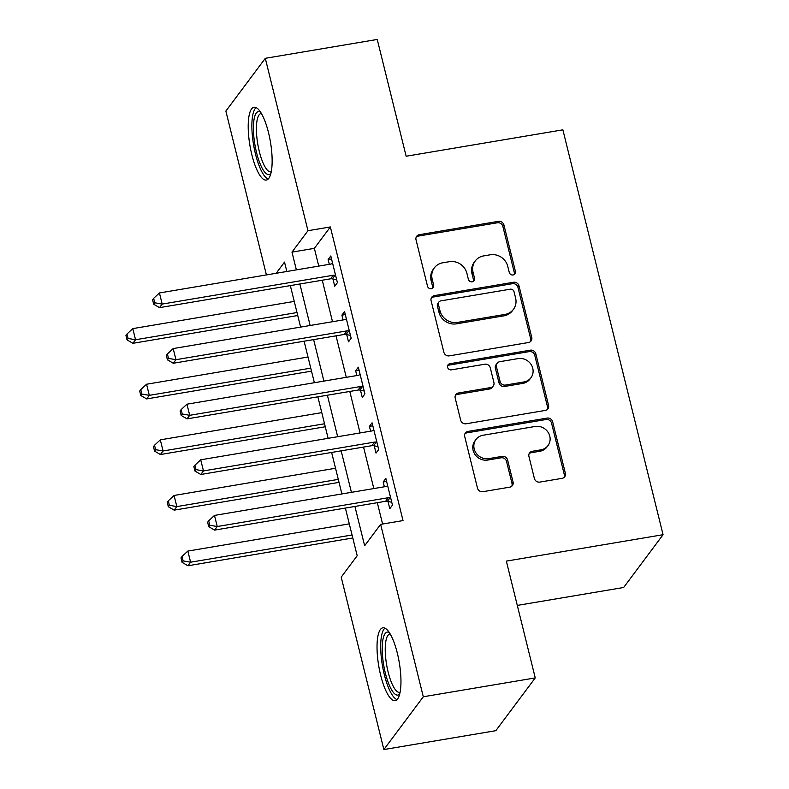 <?xml version="1.0" encoding="UTF-8"?>
<svg xmlns="http://www.w3.org/2000/svg" width="789" height="789" viewBox="0 0 789 789"><rect width="100%" height="100%" fill="white"/><g stroke="black" fill="none" stroke-linecap="round" stroke-linejoin="round"><path stroke-width="1.18" d="M513.087 274.947A3.255 3.008 36.8 0 0 515.414 271.367L503.924 224.973A4.645 4.3 36.8 0 0 498.451 221.344L419.334 234.678A4.645 4.3 36.8 0 0 416.02 239.777L427.5 286.18A3.255 3.008 36.8 0 0 433.191 287.61A3.255 3.008 36.8 0 0 433.654 285.145L432.175 279.138A14.863 13.778 36.8 0 1 434.325 267.875A14.863 13.778 36.8 0 1 442.777 262.796L449.375 261.682A14.863 13.778 36.8 0 1 466.891 273.29L468.38 279.296A3.255 3.008 36.8 0 0 474.061 280.726A3.255 3.008 36.8 0 0 474.534 278.261L473.045 272.254A14.863 13.778 36.8 0 1 475.205 260.991A14.863 13.778 36.8 0 1 483.657 255.912L490.245 254.798A14.863 13.778 36.8 0 1 507.771 266.406L509.26 272.412A3.255 3.008 36.8 0 0 513.087 274.947M514.29 274.464A3.255 3.008 36.8 0 0 514.349 272.797L502.859 226.394A4.645 4.3 36.8 0 0 497.386 222.774L418.269 236.098A4.645 4.3 36.8 0 0 416.237 237.035M432.54 288.241A3.255 3.008 36.8 0 0 432.589 286.575L431.11 280.568L432.175 279.138M473.41 281.348A3.255 3.008 36.8 0 0 473.469 279.681L471.98 273.684L473.045 272.254M380.683 675.335A36.915 10.405 80.4 0 1 382.862 627.807A36.915 10.405 80.4 0 1 397.311 653.085A36.915 10.405 80.4 0 1 395.131 700.612A36.915 10.405 80.4 0 1 380.683 675.335M251.859 154.782A36.915 10.405 80.4 0 1 254.038 107.255A36.915 10.405 80.4 0 1 268.487 132.532A36.915 10.405 80.4 0 1 266.307 180.06A36.915 10.405 80.4 0 1 251.859 154.782M534.38 478.459A4.645 4.3 36.8 0 0 539.854 482.089L562.054 478.351A4.645 4.3 36.8 0 0 565.368 473.242L552.616 421.711A4.645 4.3 36.8 0 0 547.142 418.081L468.025 431.415A4.645 4.3 36.8 0 0 464.711 436.524L477.463 488.056A4.645 4.3 36.8 0 0 482.937 491.685L509.753 487.158A4.645 4.3 36.8 0 0 513.067 482.059L507.603 459.997A4.645 4.3 36.8 0 0 502.129 456.377L488.835 458.616A12.427 11.51 36.8 0 1 475.974 452.925A12.427 11.51 36.8 0 1 475.984 439.493A12.427 11.51 36.8 0 1 483.055 435.252L535.139 426.474A12.427 11.51 36.8 0 1 548 432.165A12.427 11.51 36.8 0 1 547.98 445.598A12.427 11.51 36.8 0 1 540.919 449.838L532.24 451.298A4.645 4.3 36.8 0 0 528.926 456.407L534.38 478.459M266.416 274.927L225.871 111.091L265.301 58.317L377.241 39.45L406.148 156.242L562.873 129.83L663.066 534.705L506.341 561.117L535.248 677.909L423.298 696.766L383.868 749.55L341.203 577.144L357.19 555.742L345.385 508.057M265.301 58.317L307.966 230.713L291.979 252.115L296.378 269.877M354.922 506.449L364.646 545.761L380.633 524.36L403.021 520.592L330.354 226.946L307.966 230.713M380.633 524.36L423.298 696.766M528.443 342.534A4.645 4.3 36.8 0 0 531.756 337.426L519.004 285.894A4.645 4.3 36.8 0 0 513.531 282.265L434.414 295.599A4.645 4.3 36.8 0 0 431.1 300.708L443.852 352.239A4.645 4.3 36.8 0 0 449.326 355.859L528.443 342.534M535.81 353.797L548.562 405.329A4.645 4.3 36.8 0 1 545.248 410.438L466.131 423.772A4.645 4.3 36.8 0 1 460.658 420.142L455.194 398.09A4.645 4.3 36.8 0 1 458.517 392.981L490.6 387.577A4.645 4.3 36.8 0 0 493.914 382.468L490.294 367.842A4.645 4.3 36.8 0 0 484.821 364.212L451.416 369.844A3.255 3.008 36.8 0 1 448.053 364.834A3.255 3.008 36.8 0 1 449.898 363.729L530.336 350.178A4.645 4.3 36.8 0 1 535.81 353.797L534.745 355.228L547.497 406.759L548.562 405.329M330.354 226.946L314.367 248.348L318.766 266.11M322.257 280.223L332.524 321.725M336.025 335.838L346.292 377.329M349.783 391.452L360.05 432.944M363.551 447.067L373.818 488.559M377.31 502.682L382.596 524.034M332.948 278.99L334.743 286.229L337.406 282.659L330.798 255.971L328.135 259.532L329.319 264.325M346.716 334.605L348.501 341.844L351.164 338.274L344.556 311.586L341.893 315.146L343.087 319.939M360.474 390.22L362.269 397.459L364.932 393.889L358.324 367.201L355.661 370.761L356.845 375.554M374.242 445.834L376.028 453.073L378.69 449.503L372.083 422.815L369.42 426.376L370.613 431.169M388.001 501.449L389.796 508.688L392.458 505.118L385.851 478.43L383.188 481.99L384.371 486.783M517.308 605.41L623.645 587.489L663.066 534.705M535.248 677.909L495.817 730.683L383.868 749.55M286.841 271.485L284.523 262.106L276.17 273.28M341.893 493.944L331.627 452.442M328.135 438.329L317.859 396.828M314.367 382.714L304.1 341.213M300.609 327.1L290.332 285.598M299.869 283.991L310.136 325.492M313.627 339.605L323.904 381.107M327.396 395.22L337.662 436.721M341.154 450.835L351.43 492.336M314.367 248.348L291.979 252.115M328.135 259.532L331.538 258.96M341.893 315.146L345.296 314.574M355.661 370.761L359.064 370.189M369.42 426.376L372.822 425.804M383.188 481.99L386.59 481.418M475.205 260.991L474.14 262.412A14.863 13.778 36.8 0 0 471.98 273.684M434.325 267.875L433.26 269.305A14.863 13.778 36.8 0 0 431.11 280.568M530.474 341.598A4.645 4.3 36.8 0 0 530.691 338.846L517.939 287.314A4.645 4.3 36.8 0 0 512.465 283.695L433.348 297.019A4.645 4.3 36.8 0 0 431.317 297.956M514.043 291.733A3.255 3.008 36.8 0 0 510.207 289.198L440.755 300.895A3.255 3.008 36.8 0 0 438.437 304.475L440.006 310.807A14.863 13.778 36.8 0 0 457.531 322.405L504.999 314.407A14.863 13.778 36.8 0 0 513.452 309.327A14.863 13.778 36.8 0 0 515.611 298.064L514.043 291.733M438.911 302.009L437.846 303.43A3.255 3.008 36.8 0 0 437.372 305.895L438.437 304.475M513.452 309.327L512.386 310.758A14.863 13.778 36.8 0 1 503.934 315.837L456.466 323.835A14.863 13.778 36.8 0 1 438.94 312.227L437.372 305.895M547.28 409.511A4.645 4.3 36.8 0 0 547.497 406.759M493.243 385.989L492.178 387.419A4.645 4.3 36.8 0 1 489.535 389.007L457.442 394.411A4.645 4.3 36.8 0 0 455.421 395.348M534.745 355.228A4.645 4.3 36.8 0 0 529.271 351.598L448.833 365.149A3.255 3.008 36.8 0 0 447.629 365.642M523.896 381.965A12.427 11.51 36.8 0 0 530.958 377.724A12.427 11.51 36.8 0 0 530.977 364.291A12.427 11.51 36.8 0 0 518.117 358.601L499.762 361.697A4.645 4.3 36.8 0 0 496.449 366.806L500.068 381.432A4.645 4.3 36.8 0 0 505.542 385.062L523.896 381.965L522.831 383.395A12.427 11.51 36.8 0 0 529.892 379.144L530.958 377.724M497.119 363.285L496.054 364.705A4.645 4.3 36.8 0 0 495.384 368.226L496.449 366.806M522.831 383.395L504.477 386.482A4.645 4.3 36.8 0 1 499.003 382.862L495.384 368.226M547.98 445.598L546.915 447.018A12.427 11.51 36.8 0 1 539.854 451.269L531.175 452.728A4.645 4.3 36.8 0 0 529.143 453.665M475.984 439.493L474.919 440.923A12.427 11.51 36.8 0 0 474.909 454.356A12.427 11.51 36.8 0 0 487.77 460.046L488.835 458.616M511.775 486.231A4.645 4.3 36.8 0 0 512.002 483.479L506.538 461.427A4.645 4.3 36.8 0 0 501.064 457.798L487.77 460.046M564.086 477.414A4.645 4.3 36.8 0 0 564.303 474.672L551.55 423.141A4.645 4.3 36.8 0 0 546.077 419.511L466.96 432.845A4.645 4.3 36.8 0 0 464.928 433.772M294.248 301.408L132.789 328.618L135.54 339.743L132.877 343.304L297.739 315.531M128.094 338.451L126.999 334.003L125.934 335.433L127.029 339.881L128.094 338.451L135.54 339.743L296.999 312.533M126.999 334.003L132.789 328.618M132.877 343.304L127.029 339.881M335.611 275.42L334.99 275.292A4.734 4.389 36.8 0 0 333.234 275.253L162.179 304.081L159.427 292.956L330.483 264.128A4.734 4.389 36.8 0 0 332.08 263.526L332.583 263.201M336.686 279.779L332.327 278.862A4.734 4.389 36.8 0 0 330.571 278.823L159.516 307.641L162.179 304.081L154.733 302.789L153.638 298.341L152.573 299.771L153.668 304.219L154.733 302.789M153.668 304.219L159.516 307.641M159.427 292.956L153.638 298.341M308.016 357.022L146.557 384.233L149.308 395.358L146.646 398.918L311.507 371.146M141.862 394.066L140.758 389.618L139.692 391.048L140.797 395.496L141.862 394.066L149.308 395.358L310.767 368.147M140.758 389.618L146.557 384.233M146.646 398.918L140.797 395.496M321.774 412.637L160.315 439.848L163.067 450.973L160.404 454.533L325.265 426.76M155.62 449.681L154.526 445.233L153.46 446.663L154.555 451.111L155.62 449.681L163.067 450.973L324.526 423.762M154.526 445.233L160.315 439.848M160.404 454.533L154.555 451.111M335.542 468.252L174.083 495.462L176.835 506.587L174.172 510.148L339.033 482.375M169.388 505.295L168.284 500.847L167.219 502.277L168.323 506.725L169.388 505.295L176.835 506.587L338.294 479.377M168.284 500.847L174.083 495.462M174.172 510.148L168.323 506.725M349.379 331.035L348.748 330.907A4.734 4.389 36.8 0 0 347.002 330.867L175.947 359.695L173.195 348.57L344.251 319.742A4.734 4.389 36.8 0 0 345.838 319.141L346.351 318.815M350.454 335.394L346.085 334.477A4.734 4.389 36.8 0 0 344.339 334.437L173.284 363.256L175.947 359.695L168.501 358.403L167.396 353.955L166.331 355.385L167.436 359.833L168.501 358.403M167.436 359.833L173.284 363.256M173.195 348.57L167.396 353.955M363.137 386.649L362.516 386.521A4.734 4.389 36.8 0 0 360.76 386.482L189.705 415.31L186.954 404.185L358.009 375.357A4.734 4.389 36.8 0 0 359.606 374.755L360.109 374.43M364.212 391.009L359.853 390.091A4.734 4.389 36.8 0 0 358.098 390.052L187.042 418.87L189.705 415.31L182.259 414.018L181.164 409.57L180.099 411L181.194 415.448L182.259 414.018M181.194 415.448L187.042 418.87M186.954 404.185L181.164 409.57M376.905 442.264L376.274 442.136A4.734 4.389 36.8 0 0 374.528 442.096L203.473 470.915L200.722 459.8L371.777 430.972A4.734 4.389 36.8 0 0 373.365 430.37L373.878 430.044M377.98 446.623L373.611 445.706A4.734 4.389 36.8 0 0 371.866 445.667L200.81 474.485L203.473 470.915L196.027 469.633L194.922 465.185L193.857 466.615L194.962 471.063L196.027 469.633M194.962 471.063L200.81 474.485M200.722 459.8L194.922 465.185M349.3 523.866L187.841 551.077L190.593 562.202L187.93 565.762L352.791 537.99M183.147 560.91L182.052 556.462L180.987 557.892L182.081 562.34L183.147 560.91L190.593 562.202L352.052 534.991M182.052 556.462L187.841 551.077M187.93 565.762L182.081 562.34M390.663 497.879L390.042 497.751A4.734 4.389 36.8 0 0 388.287 497.711L217.231 526.529L214.48 515.414L385.535 486.586A4.734 4.389 36.8 0 0 387.133 485.985L387.646 485.659M391.738 502.238L387.379 501.321A4.734 4.389 36.8 0 0 385.624 501.281L214.569 530.1L217.231 526.529L209.785 525.247L208.69 520.799L207.625 522.229L208.72 526.677L209.785 525.247M208.72 526.677L214.569 530.1M214.48 515.414L208.69 520.799M270.834 173.511A31.945 9.004 80.4 0 1 266.593 173.876A31.945 9.004 80.4 0 1 253.88 137.079A31.945 9.004 80.4 0 1 260.469 111.959M261.406 113.478A29.578 8.334 -99.6 0 0 261.08 113.508A29.578 8.334 -99.6 0 0 257.204 140.255A29.578 8.334 -99.6 0 0 268.625 171.213A29.578 8.334 -99.6 0 0 270.913 171.844A29.578 8.334 -99.6 0 0 271.229 171.765M256.129 107.6A36.679 10.336 -99.6 0 0 253.269 142.908A36.679 10.336 -99.6 0 0 267.017 178.442A36.679 10.336 -99.6 0 0 268.171 179.044M399.658 694.064A31.945 9.004 80.4 0 1 385.387 673.234A31.945 9.004 80.4 0 1 389.293 632.512M390.23 634.031A29.578 8.334 -99.6 0 0 389.904 634.06A29.578 8.334 -99.6 0 0 388.158 672.139A29.578 8.334 -99.6 0 0 399.737 692.397A29.578 8.334 -99.6 0 0 400.053 692.318M384.953 628.152A36.679 10.336 -99.6 0 0 384.322 674.664A36.679 10.336 -99.6 0 0 396.995 699.596M514.349 272.797L515.414 271.367M432.589 286.575L433.654 285.145M473.469 279.681L474.534 278.261M418.269 236.098L419.334 234.678M497.386 222.774L498.451 221.344M502.859 226.394L503.924 224.973M433.348 297.019L434.414 295.599M512.465 283.695L513.531 282.265M517.939 287.314L519.004 285.894M530.691 338.846L531.756 337.426M438.94 312.227L440.006 310.807M456.466 323.835L457.531 322.405M503.934 315.837L504.999 314.407M457.442 394.411L458.517 392.981M489.535 389.007L490.6 387.577M448.833 365.149L449.898 363.729M529.271 351.598L530.336 350.178M499.003 382.862L500.068 381.432M504.477 386.482L505.542 385.062M531.175 452.728L532.24 451.298M539.854 451.269L540.919 449.838M501.064 457.798L502.129 456.377M506.538 461.427L507.603 459.997M512.002 483.479L513.067 482.059M466.96 432.845L468.025 431.415M546.077 419.511L547.142 418.081M551.55 423.141L552.616 421.711M564.303 474.672L565.368 473.242M334.99 275.292L332.327 278.862M333.234 275.253L330.571 278.823M348.748 330.907L346.085 334.477M347.002 330.867L344.339 334.437M362.516 386.521L359.853 390.091M360.76 386.482L358.098 390.052M376.274 442.136L373.611 445.706M374.528 442.096L371.866 445.667M390.042 497.751L387.379 501.321M388.287 497.711L385.624 501.281"/></g></svg>
